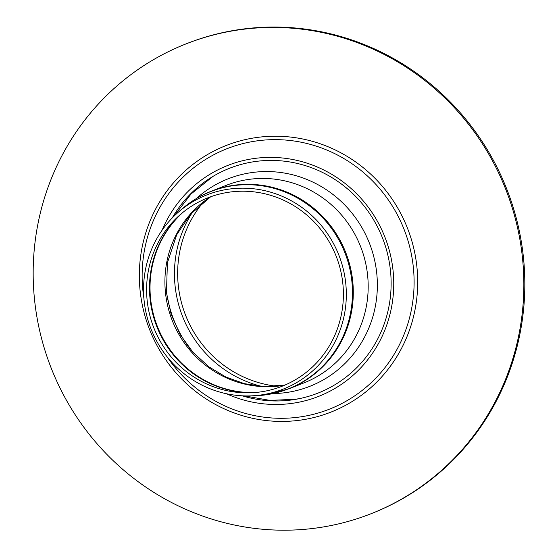 <?xml version="1.0" encoding="UTF-8"?>
<svg xmlns="http://www.w3.org/2000/svg" width="558" height="558" viewBox="0 0 558 558"><rect width="100%" height="100%" fill="white"/><g stroke="black" fill="none" stroke-linecap="round" stroke-linejoin="round"><path stroke-width="0.84" d="M226.534 393.76A124.092 120.033 -111.5 0 0 348.325 379.266A124.092 120.033 -111.5 0 0 391.96 262.525A124.092 120.033 -111.5 0 0 286.861 158.528A124.092 120.033 -111.5 0 0 162.092 230.238M242.298 395.817A120.8 116.845 -111.5 0 0 389.393 262.783A120.8 116.845 -111.5 0 0 294.387 162.803A120.8 116.845 -111.5 0 0 172.213 217.983M371.084 513.716L372.053 513.332A252.481 244.216 -111.5 0 0 521.2 240.986A252.481 244.216 -111.5 0 0 186.916 43.538L185.94 43.922A252.481 244.216 -111.5 0 0 51.301 368.357A252.481 244.216 -111.5 0 0 371.084 513.716A252.481 244.216 -111.5 0 0 520.223 241.37A252.481 244.216 -111.5 0 0 185.94 43.922M148.058 307.046A101.263 97.95 -111.5 0 0 249.614 392.818A101.263 97.95 -111.5 0 0 336.125 256.115A101.263 97.95 -111.5 0 0 179.613 215.186A101.263 97.95 -111.5 0 0 148.058 307.046M203.809 201.64A111.495 107.847 -111.5 0 0 179.251 292.406A111.495 107.847 -111.5 0 0 276.545 386.213M145.045 307.528A104.339 100.928 -111.5 0 0 249.691 395.908A104.339 100.928 -111.5 0 0 338.832 255.048A104.339 100.928 -111.5 0 0 177.556 212.87A104.339 100.928 -111.5 0 0 145.045 307.528M166.988 356.66A139.939 135.357 -111.5 0 0 301.425 416.749A139.939 135.357 -111.5 0 0 412.097 258.214A139.939 135.357 -111.5 0 0 255.669 141.062A139.939 135.357 -111.5 0 0 143.866 297.986M302.366 419.839A143.232 138.544 -111.5 0 0 385.341 189.915A143.232 138.544 -111.5 0 0 147.835 226.708A143.232 138.544 -111.5 0 0 302.366 419.839M181.336 213.686A102.937 99.568 -111.5 0 0 150.974 305.512A102.937 99.568 -111.5 0 0 251.902 392.734M183.254 212.11A103.056 99.68 -111.5 0 0 151.497 305.275A103.056 99.68 -111.5 0 0 254.378 392.581M210.519 196.821A103.056 99.68 -111.5 0 0 166.389 299.409A103.056 99.68 -111.5 0 0 282.209 385.585A103.056 99.68 -111.5 0 0 284.74 385.16M166.012 287.621A118.101 114.23 -111.5 0 0 167.1 295.684A118.101 114.23 -111.5 0 0 190.257 349.127M192.866 211.615A113.658 109.94 -111.5 0 0 176.084 293.159A113.658 109.94 -111.5 0 0 261.744 386.387M273.05 393.578A111.509 107.861 -111.5 0 0 287.572 392.351A111.509 107.861 -111.5 0 0 366.369 236.118A111.509 107.861 -111.5 0 0 196.228 198.641M303.964 382.879A106.146 102.672 -111.5 0 0 360.566 246.483A106.146 102.672 -111.5 0 0 226.13 185.375L211.238 191.241A106.146 102.672 -111.5 0 1 345.674 252.349A106.146 102.672 -111.5 0 1 289.072 388.745L303.964 382.879M249.691 395.908L254.281 395.796A106.013 102.546 -111.5 0 0 267.108 394.645A106.013 102.546 -111.5 0 0 342.235 246.566A106.013 102.546 -111.5 0 0 180.994 209.822C189.992 201.85 200.078 195.656 211.238 191.241M210.687 196.758L190.292 214.467L176.684 234.785L167.414 262.776L166.451 292.671L171.097 314.203L180.046 334.361L192.887 352.203L208.992 366.906L225.962 377.055L244.362 383.653L263.495 386.485L284.901 385.09M244.55 395.901L269.926 400.386L295.628 399.263L300.525 398.391M213.03 176.377L191.024 193.996L173.803 216.385M254.281 395.796L267.373 394.625L289.072 388.745M177.556 212.87L180.994 209.822"/></g></svg>

